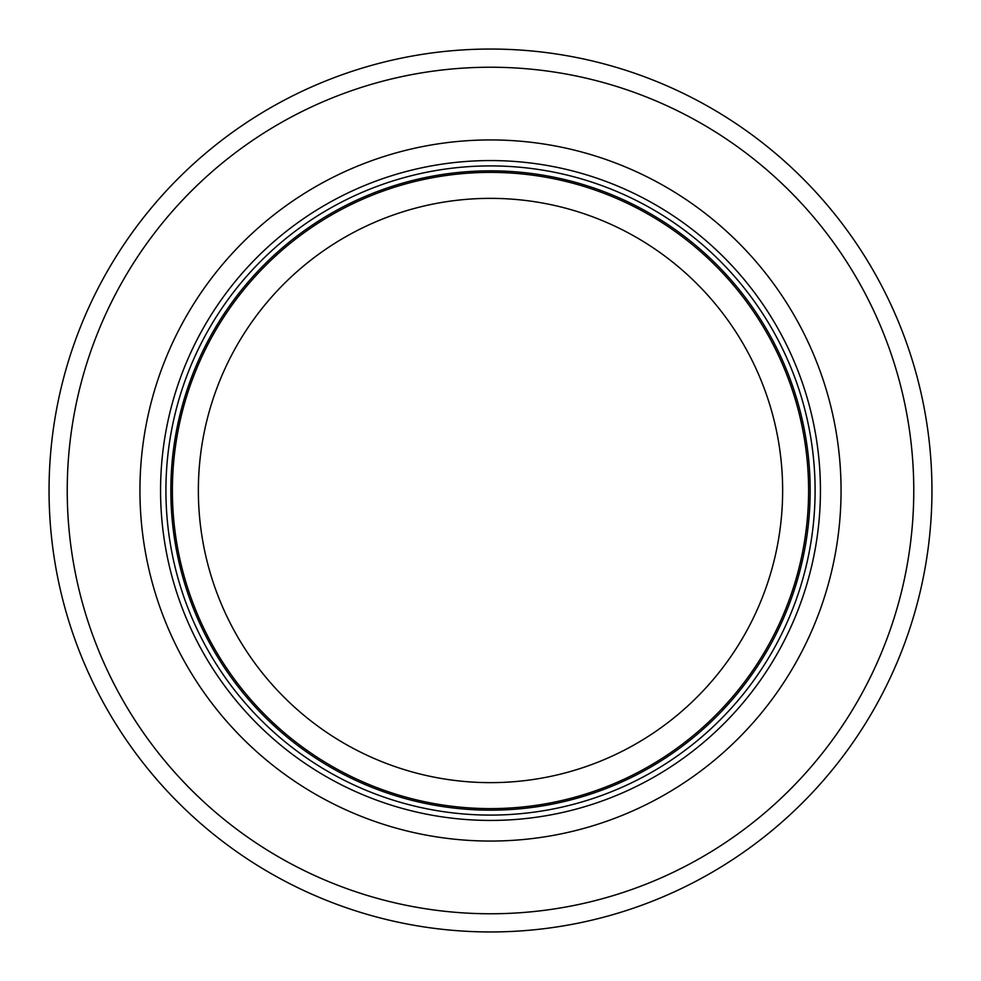 <?xml version="1.0" encoding="UTF-8"?>
<svg xmlns="http://www.w3.org/2000/svg" width="981" height="981" viewBox="0 0 981 981"><rect width="100%" height="100%" fill="white"/><g stroke="black" fill="none" stroke-linecap="round" stroke-linejoin="round"><path stroke-width="1.47" d="M808.602 490.5A318.102 318.102 0 0 0 331.443 215.011A318.102 318.102 0 0 0 331.443 765.989A318.102 318.102 0 0 0 808.602 490.5M815.101 490.5A324.601 324.601 0 0 0 328.206 209.394A324.601 324.601 0 0 0 328.206 771.606A324.601 324.601 0 0 0 815.101 490.5M841.06 490.5A350.56 350.56 0 0 0 315.22 186.905A350.56 350.56 0 0 0 315.22 794.095A350.56 350.56 0 0 0 841.06 490.5M931.95 490.5A441.45 441.45 0 0 0 269.775 108.192A441.45 441.45 0 0 0 269.775 872.808A441.45 441.45 0 0 0 931.95 490.5M782.642 490.5A292.142 292.142 0 0 1 344.429 743.5A292.142 292.142 0 0 1 344.429 237.5A292.142 292.142 0 0 1 782.642 490.5M810.171 490.5A319.671 319.671 0 0 0 330.671 213.662A319.671 319.671 0 0 0 330.671 767.338A319.671 319.671 0 0 0 810.171 490.5M820.435 490.5A329.935 329.935 0 0 0 325.533 204.771A329.935 329.935 0 0 0 325.533 776.229A329.935 329.935 0 0 0 820.435 490.5M913.777 490.5A423.277 423.277 0 0 0 278.862 123.937A423.277 423.277 0 0 0 278.862 857.063A423.277 423.277 0 0 0 913.777 490.5"/></g></svg>
